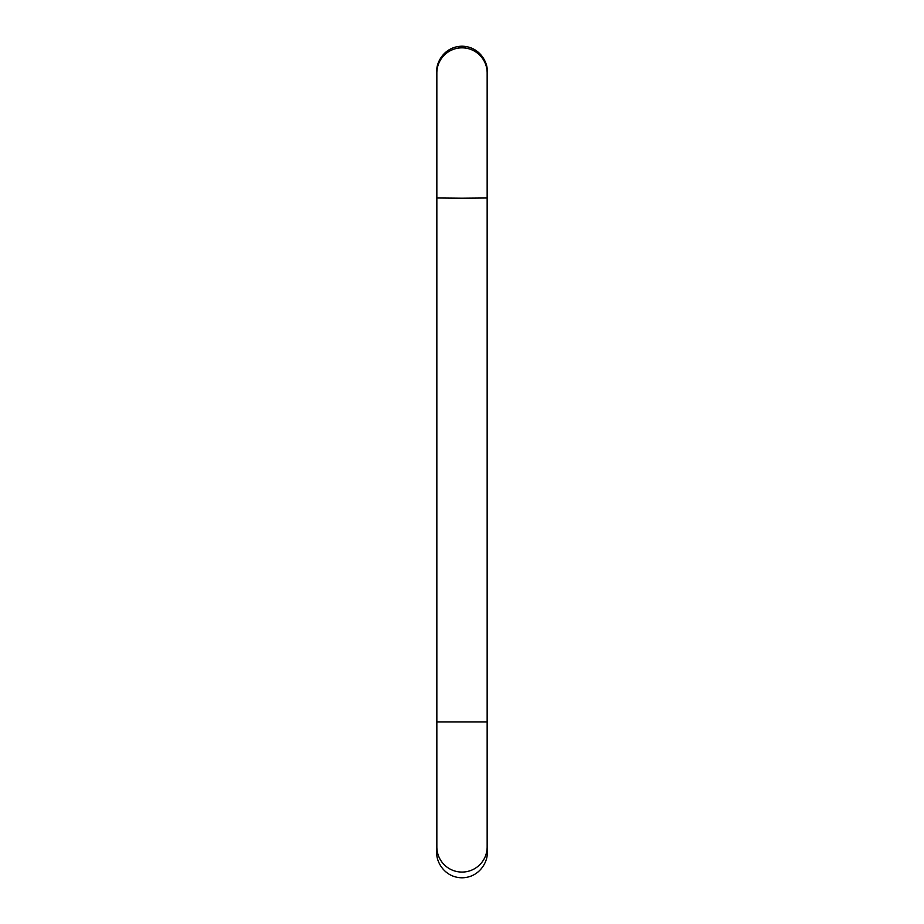<?xml version="1.0" encoding="UTF-8"?>
<svg xmlns="http://www.w3.org/2000/svg" width="924" height="924" viewBox="0 0 924 924"><rect width="100%" height="100%" fill="white"/><g stroke="black" fill="none" stroke-linecap="round" stroke-linejoin="round"><path stroke-width="1.39" d="M436.844 72.996L436.844 71.367C435.828 63.999 443.381 46.546 462 46.2C480.619 46.546 488.161 63.987 487.156 71.344L487.156 72.996A25.156 25.156 0 0 0 462 47.84A25.156 25.156 0 0 0 436.844 72.996L436.844 197.99L462 198.21L487.156 197.99L487.156 72.996M462 46.339L457.83 46.72L466.17 46.72L462 46.339M487.144 72.268L487.156 71.495M436.844 197.99L436.844 852.656C435.839 860.013 443.381 877.454 462 877.8C480.619 877.454 488.172 860.001 487.156 852.644L487.156 197.99M465.13 877.465L458.87 877.465L465.13 877.465M487.006 849.687L487.156 852.471M436.844 846.915A25.156 25.156 0 0 0 462 872.071A25.156 25.156 0 0 0 487.156 846.915M436.844 721.91L487.156 721.91"/></g></svg>

